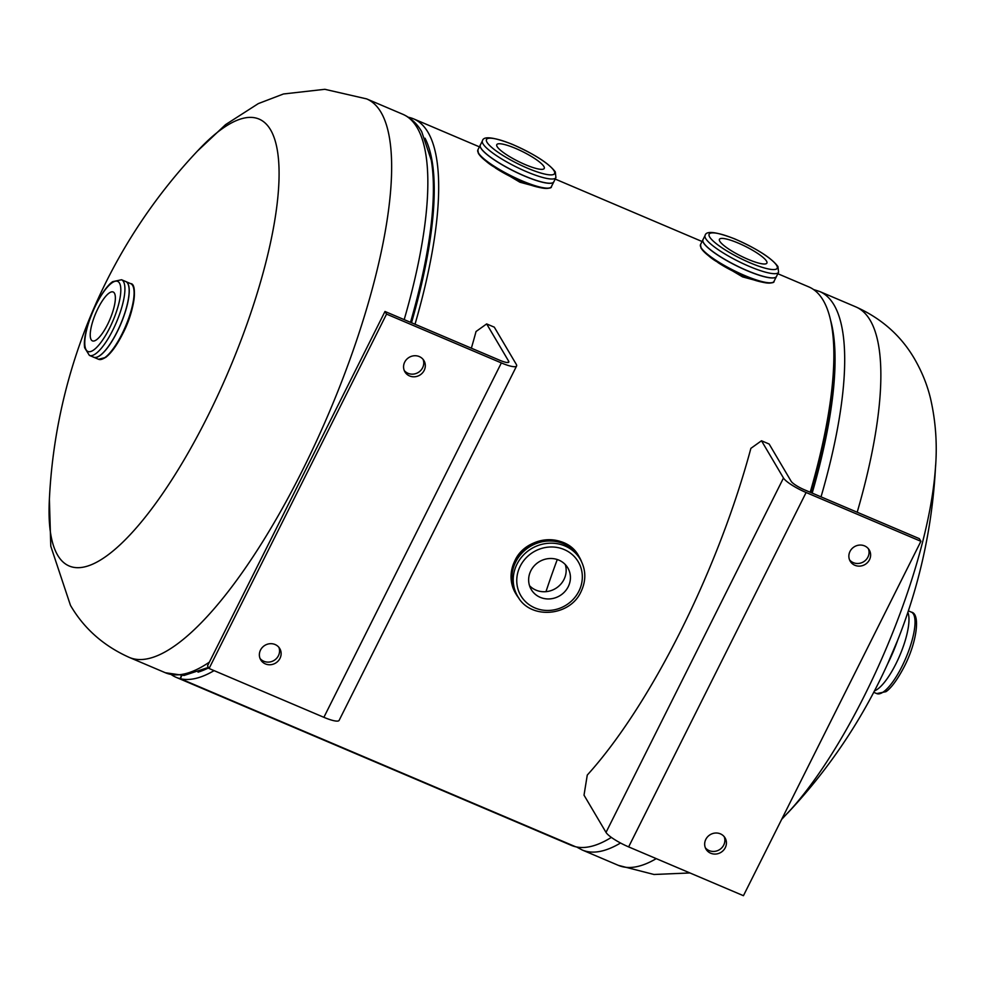 <?xml version="1.0" encoding="UTF-8"?>
<svg xmlns="http://www.w3.org/2000/svg" width="985" height="985" viewBox="0 0 985 985"><rect width="100%" height="100%" fill="white"/><g stroke="black" fill="none" stroke-linecap="round" stroke-linejoin="round"><path stroke-width="1.48" d="M716.033 261.099L742.567 276.883L762.304 282.19M493.387 166.428L519.908 182.213L539.657 187.532M415.017 324.225A303.429 88.207 -67 0 0 428.007 132.31A303.429 88.207 -67 0 0 413.626 118.877A303.429 88.207 -67 0 0 408.418 117.277M810.212 492.254A303.429 88.207 -67 0 0 823.201 300.339A303.429 88.207 -67 0 0 808.82 286.906L777.842 273.731M171.415 674.7A303.429 88.207 -67 0 0 176.18 677.348A303.429 88.207 -67 0 0 180.144 678.665L575.351 846.694A303.429 88.207 -67 0 1 571.374 845.376L176.18 677.348M611.365 837.398A303.429 88.207 -67 0 1 575.634 846.768L180.427 678.739A303.429 88.207 -67 0 0 214.077 670.637M181.388 675.624L180.144 678.665M180.427 678.739L181.708 675.611M781.647 819.397L791.337 809.005A242.741 70.563 -67 0 0 864.485 695.57A242.741 70.563 -67 0 0 935.233 470.547C937.474 446.254 935.947 422.405 930.628 398.974C927.414 385.307 922.046 371.948 914.536 358.909C901.066 335.75 881.489 318.414 855.805 306.877L819.655 291.498A303.429 88.207 113 0 1 834.024 304.944A303.429 88.207 113 0 1 821.034 496.859M545.973 591.665A293.924 85.449 113 0 1 557.276 559.529M199.426 148.981A242.741 70.563 113 0 1 270.592 129.86A242.741 70.563 113 0 1 207.687 416.323A242.741 70.563 113 0 1 57.622 555.146A242.741 70.563 113 0 1 49.25 502.202A546.17 546.17 0 0 1 199.426 148.981M98.032 308.354A26.546 7.72 -67 0 0 92.405 340.872A26.546 7.72 -67 0 0 107.562 324.508A26.546 7.72 -67 0 0 113.189 292.003A26.546 7.72 -67 0 0 98.032 308.354M125.28 281.341A41.136 11.955 113 0 1 117.129 331.896A41.136 11.955 113 0 1 93.119 356.964M543.892 166.49A26.546 5.319 26.6 0 0 519.304 150.052A26.546 5.319 26.6 0 0 496.772 144.66A26.546 5.319 26.6 0 0 497.129 146.605A26.546 5.319 26.6 0 0 521.718 163.042A26.546 5.319 26.6 0 0 544.249 168.435A26.546 5.319 26.6 0 0 543.892 166.49M553.976 181.486A41.136 8.249 -153.4 0 1 519.834 173.939A41.136 8.249 -153.4 0 1 480.828 148.058A41.136 8.249 -153.4 0 1 480.495 144.696M766.539 261.148A26.546 5.319 26.6 0 0 741.951 244.723A26.546 5.319 26.6 0 0 719.419 239.318A26.546 5.319 26.6 0 0 719.789 241.263A26.546 5.319 26.6 0 0 744.364 257.701A26.546 5.319 26.6 0 0 766.896 263.094A26.546 5.319 26.6 0 0 766.539 261.148M776.623 276.157A41.136 8.249 -153.4 0 1 742.481 268.597A41.136 8.249 -153.4 0 1 703.475 242.716A41.136 8.249 -153.4 0 1 703.142 239.355M568.234 586.678A21.239 19.872 149.4 0 0 567.828 567.926A21.239 19.872 149.4 0 0 549.088 558.557A21.239 19.872 149.4 0 0 530.829 570.771A21.239 19.872 149.4 0 0 531.247 589.523A21.239 19.872 149.4 0 0 549.975 598.892A21.239 19.872 149.4 0 0 568.234 586.678M529.524 585.681A21.239 19.872 149.4 0 0 563.974 579.463A21.239 19.872 149.4 0 0 565.292 564.565M423.082 359.377A11.057 10.355 -30.6 0 1 422.614 367.762A11.057 10.355 -30.6 0 1 404.244 370.508M424.178 370.409A11.057 10.355 -30.6 0 1 414.673 376.775A11.057 10.355 -30.6 0 1 404.921 371.887A11.057 10.355 -30.6 0 1 404.7 362.123A11.057 10.355 -30.6 0 1 414.205 355.757A11.057 10.355 -30.6 0 1 423.969 360.645A11.057 10.355 -30.6 0 1 424.178 370.409M278.89 647.33A11.057 10.355 -30.6 0 1 278.423 655.714A11.057 10.355 -30.6 0 1 260.04 658.46M279.986 658.362A11.057 10.355 -30.6 0 1 270.481 664.727A11.057 10.355 -30.6 0 1 260.717 659.839A11.057 10.355 -30.6 0 1 260.508 650.075A11.057 10.355 -30.6 0 1 270.013 643.71A11.057 10.355 -30.6 0 1 279.777 648.598A11.057 10.355 -30.6 0 1 279.986 658.362M386.551 314.104L209.079 668.507L323.88 717.314A21.338 4.285 -153.4 0 0 339.123 720.38L516.596 365.989A21.338 4.285 26.6 0 1 501.353 362.923L386.551 314.104L384.987 311.469L499.789 360.276A12.645 2.536 26.6 0 0 508.814 362.086A12.645 2.536 26.6 0 0 508.642 361.163L486.652 323.917L476.038 331.514A303.429 88.207 113 0 1 471.359 348.185M516.596 365.989A21.338 4.285 26.6 0 0 516.312 364.413L494.31 327.168L486.652 323.917M209.079 668.507L207.515 665.86L384.987 311.469M724.184 836.659A11.057 10.355 -30.6 0 1 723.729 845.044A11.057 10.355 -30.6 0 1 705.346 847.789M705.802 839.405A11.057 10.355 -30.6 0 1 715.319 833.039A11.057 10.355 -30.6 0 1 725.071 837.915A11.057 10.355 -30.6 0 1 725.28 847.691A11.057 10.355 -30.6 0 1 715.775 854.044A11.057 10.355 -30.6 0 1 706.023 849.168A11.057 10.355 -30.6 0 1 705.802 839.405M868.376 548.707A11.057 10.355 -30.6 0 1 867.92 557.091A11.057 10.355 -30.6 0 1 849.538 559.837M849.993 551.452A11.057 10.355 -30.6 0 1 859.511 545.087A11.057 10.355 -30.6 0 1 869.262 549.975A11.057 10.355 -30.6 0 1 869.484 559.739A11.057 10.355 -30.6 0 1 859.967 566.104A11.057 10.355 -30.6 0 1 850.215 561.216A11.057 10.355 -30.6 0 1 849.993 551.452M920.901 541.307L743.441 895.697L628.639 846.891A21.338 4.285 -153.4 0 1 606.021 832.411L584.019 795.166L587.269 775.072A303.429 88.207 -67 0 0 750.878 448.36L761.491 440.763L783.481 478.008A21.338 4.285 26.6 0 0 806.112 492.5L920.901 541.307L919.35 538.66L804.548 489.853A12.645 2.536 26.6 0 1 791.14 481.271L769.15 444.026L761.491 440.763M620.525 843.012A303.429 88.207 113 0 1 582.197 849.981L618.358 865.359A303.429 88.207 -67 0 0 656.256 858.637M857.196 512.237A303.429 88.207 -67 0 0 870.186 320.31A303.429 88.207 -67 0 0 855.805 306.877M832.571 382.562A298.369 86.742 113 0 1 810.778 492.5M830.737 320.815A299.058 86.939 113 0 1 812.182 493.091M197.382 151.136L225.565 124.627L258.329 103.597L283.458 93.981L324.816 89.303L366.642 98.894A303.429 88.207 113 0 1 381.023 112.339A303.429 88.207 113 0 1 316.123 441.883A303.429 88.207 113 0 1 129.195 657.377L165.345 672.743A303.429 88.207 -67 0 0 209.386 662.129M404.182 319.632A303.429 88.207 -67 0 0 417.172 127.705A303.429 88.207 -67 0 0 402.803 114.272C410.77 117.831 417.074 123.618 421.691 131.645L431.307 160.309A299.058 86.939 -67 0 1 410.511 322.317M198.034 672.152A298.369 86.742 -67 0 0 208.672 667.818M411.508 322.735A298.369 86.742 -67 0 0 425.04 138.22M887.928 663.2A60.048 17.459 -67 0 0 897.249 641.26M887.571 663.988A59.999 17.447 -67 0 0 887.657 663.816A59.999 17.447 -67 0 0 897.581 640.459L887.547 664.05M874.483 690.879A44.251 12.867 -67 0 0 895.968 663.742A44.251 12.867 -67 0 0 907.862 612.387M911.396 612.141C920.569 613.704 916.998 642.109 904.193 666.759C894.626 685.067 888.027 690.423 885.884 691.692L876.761 693.588A44.251 12.867 -67 0 0 902.026 666.328A44.251 12.867 -67 0 0 911.396 612.141L908.367 610.86M126.363 281.808L130.722 283.655A41.087 11.943 113 0 1 122.017 333.964A41.087 11.943 113 0 1 98.562 359.279L94.215 357.432M133.455 287.337A40.336 11.721 113 0 1 122.546 334.013M128.432 284.776A41.087 11.943 113 0 1 117.166 331.908A41.087 11.943 113 0 1 97.786 356.865M117.08 331.859A41.087 11.943 113 0 1 93.624 357.186L89.389 355.388A41.087 11.943 113 0 0 112.844 330.061A41.087 11.943 113 0 0 121.549 279.752L125.772 281.55A41.087 11.943 113 0 1 117.08 331.859M95.964 304.857A38.058 11.057 113 0 1 119.493 283.101A38.058 11.057 113 0 1 109.63 328.005A38.058 11.057 113 0 1 86.101 349.773A38.058 11.057 113 0 1 95.964 304.857M122.509 334.1A40.336 11.721 113 0 1 103.117 358.7M532.971 185.623A34.77 6.969 -153.4 0 1 495.221 167.844M553.607 182.225L551.354 186.731A41.087 8.237 -153.4 0 1 516.472 178.371A41.087 8.237 -153.4 0 1 478.427 152.946A41.087 8.237 -153.4 0 1 477.873 149.929L480.126 145.423M549.285 187.975A40.336 8.089 -153.4 0 1 513.185 177.472A40.336 8.089 -153.4 0 1 478.772 153.894M552.265 183.013A41.087 8.237 -153.4 0 1 515.143 171.759A41.087 8.237 -153.4 0 1 480.852 148.119A41.087 8.237 -153.4 0 1 480.298 146.962M480.889 148.033A41.087 8.237 -153.4 0 1 480.335 145.017L482.441 140.806A41.087 8.237 -153.4 0 0 482.995 143.822A41.087 8.237 -153.4 0 0 521.04 169.248A41.087 8.237 -153.4 0 0 555.922 177.596L553.816 181.806A41.087 8.237 -153.4 0 1 518.935 173.458A41.087 8.237 -153.4 0 1 480.889 148.033M554.026 170.787A38.058 7.634 -153.4 0 1 527.344 168.115A38.058 7.634 -153.4 0 1 487.009 142.296A38.058 7.634 -153.4 0 1 513.678 144.967A38.058 7.634 -153.4 0 1 554.026 170.787M755.618 280.294A34.77 6.969 -153.4 0 1 717.88 262.515M776.254 276.883L774.001 281.39A41.087 8.237 -153.4 0 1 739.119 273.042A41.087 8.237 -153.4 0 1 701.074 247.604A41.087 8.237 -153.4 0 1 700.52 244.6L702.773 240.081M771.932 282.646A40.336 8.089 -153.4 0 1 735.832 272.131A40.336 8.089 -153.4 0 1 701.418 248.552M774.912 277.671A41.087 8.237 -153.4 0 1 737.79 266.43A41.087 8.237 -153.4 0 1 703.499 242.778A41.087 8.237 -153.4 0 1 702.945 241.633M703.536 242.692A41.087 8.237 -153.4 0 1 702.982 239.675L705.088 235.464A41.087 8.237 -153.4 0 0 705.654 238.481A41.087 8.237 -153.4 0 0 743.7 263.918A41.087 8.237 -153.4 0 0 778.569 272.266L776.463 276.477A41.087 8.237 -153.4 0 1 741.582 268.117A41.087 8.237 -153.4 0 1 703.536 242.692M776.672 265.457A38.058 7.634 -153.4 0 1 749.991 262.786A38.058 7.634 -153.4 0 1 709.656 236.966A38.058 7.634 -153.4 0 1 736.324 239.638A38.058 7.634 -153.4 0 1 776.672 265.457M515.549 593.278A36.667 34.303 -30.6 0 1 514.835 560.908A36.667 34.303 -30.6 0 1 546.355 539.817A36.667 34.303 -30.6 0 1 578.688 555.996L579.254 556.944A36.667 34.303 -30.6 0 1 581.482 561.487L579.254 556.944A36.667 34.303 -30.6 0 0 546.921 540.777A36.667 34.303 -30.6 0 0 515.401 561.869A36.667 34.303 -30.6 0 0 516.115 594.226L515.549 593.278C509.799 582.886 509.565 572.076 514.823 560.859C526.052 535.483 566.338 532.38 578.688 555.996M519.021 598.375A36.667 34.303 -30.6 0 1 516.115 594.226L519.021 598.375M518.676 597.883A36.617 34.253 -30.6 0 1 515.45 561.893A36.617 34.253 -30.6 0 1 549.261 540.728A36.617 34.253 -30.6 0 1 581.212 560.957M515.684 562.004A36.359 34.019 -30.6 0 1 546.946 541.097A36.359 34.019 -30.6 0 1 579.008 557.128L580.3 559.32A36.359 34.019 -30.6 0 0 548.226 543.277A36.359 34.019 -30.6 0 0 516.977 564.196A36.359 34.019 -30.6 0 0 517.679 596.294L516.386 594.103A36.359 34.019 -30.6 0 1 515.684 562.004M517.297 595.642A36.408 34.069 -30.6 0 1 515.635 561.979A36.408 34.069 -30.6 0 1 547.882 540.962A36.408 34.069 -30.6 0 1 579.919 558.667M578.885 591.209A33.33 31.175 -30.6 0 1 534.917 607.917A33.33 31.175 -30.6 0 1 520.191 566.252A33.33 31.175 -30.6 0 1 564.159 549.531A33.33 31.175 -30.6 0 1 578.885 591.209M508.642 361.163L507.977 362.505M501.353 362.923L323.88 717.314M606.021 832.411L783.481 478.008M628.639 846.891L806.112 492.5M413.626 118.877L479.412 146.851M555.195 179.061L702.059 241.51M618.358 865.359L653.991 874.483L689.931 872.956M787.618 813.105A546.17 546.17 0 0 0 935.615 465.043M576.582 846.965L582.197 849.981M813.585 289.541L819.655 291.498M366.642 98.894L402.803 114.272M129.195 657.377C103.511 645.84 83.934 628.492 70.464 605.344L50.777 546.183L49.385 499.223M208.426 667.399L184.109 675.451L165.345 672.743M876.761 693.588L873.744 692.307M130.722 283.655C137.444 283.372 135.007 310.694 122.559 334.075C116.809 345.403 111.17 353.196 105.629 357.457L98.562 359.279M121.549 279.752L112.746 281.636C110.677 282.904 104.619 287.977 95.927 304.636C87.049 324.04 83.282 338.409 84.648 347.754L89.389 355.388M551.354 186.731C552.4 189.305 538.253 189.329 522.518 181.696L495.135 167.549C489.57 164.581 484.004 159.939 478.439 153.611L477.873 149.929M555.922 177.596L555.306 171.907C548.928 163.375 534.473 154.128 511.917 144.155C493.251 137.013 483.426 135.893 482.441 140.806M774.001 281.39C775.047 283.975 760.9 283.988 745.165 276.366L717.794 262.219C712.217 259.252 706.651 254.598 701.098 248.282L700.52 244.6M778.569 272.266L777.953 266.566C771.587 258.045 757.12 248.786 734.576 238.826C715.898 231.684 706.073 230.564 705.088 235.464M517.679 596.294C530.053 619.836 569.933 616.758 581.052 591.64C586.284 580.485 586.038 569.712 580.3 559.32"/></g></svg>
